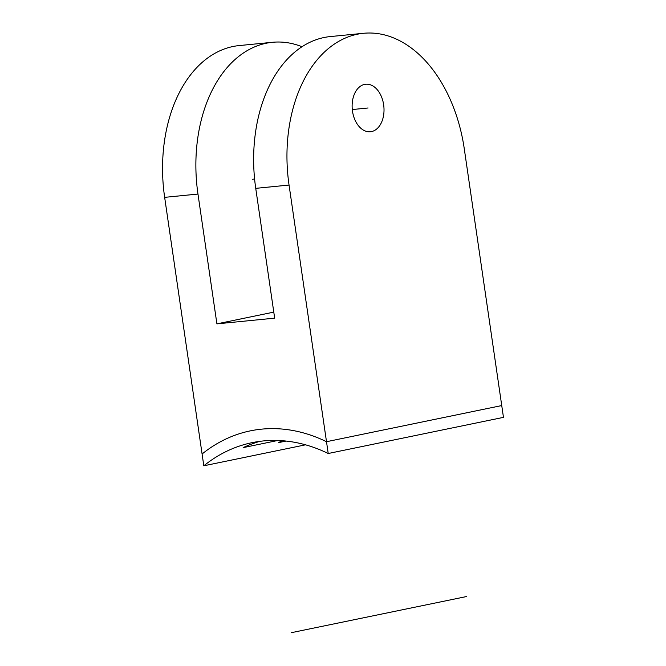 <?xml version="1.0" encoding="UTF-8"?>
<svg xmlns="http://www.w3.org/2000/svg" width="666" height="666" viewBox="0 0 666 666"><rect width="100%" height="100%" fill="white"/><g stroke="black" fill="none" stroke-linecap="round" stroke-linejoin="round"><path stroke-width="1" d="M203.813 465.8A194.039 144.755 78.3 0 1 252.064 442.657A194.039 144.755 78.3 0 0 203.813 465.8L305.528 444.821L203.813 465.8L164.652 197.352A134.341 89.194 -95.6 0 1 239.061 45.588L272.386 42.299A134.341 89.194 -95.6 0 1 301.981 46.72M255.736 188.353L289.052 185.056L328.221 453.504A194.039 144.755 78.3 0 0 252.064 442.657L252.064 442.657A194.039 144.755 78.3 0 1 328.221 453.504L503.463 417.366L464.294 148.918A134.341 89.194 -95.6 0 0 363.47 33.3L330.145 36.588A134.341 89.194 -95.6 0 0 255.736 188.353L274.667 318.148L216.908 323.859L273.793 312.121M286.055 441.058L278.629 442.59A194.039 144.755 78.3 0 1 282.109 440.709M277.797 440.484L243.14 447.635A194.039 144.755 78.3 0 1 259.906 441.342M164.652 197.352L197.969 194.056L216.908 323.859M289.052 185.056A134.341 89.194 -95.6 0 1 363.47 33.3M197.969 194.056A134.341 89.194 -95.6 0 1 272.386 42.299M364.627 84.391A23.884 15.859 -95.6 0 1 365.726 84.224A23.884 15.859 -95.6 0 1 383.758 105.603A23.884 15.859 -95.6 0 1 371.511 131.585A23.884 15.859 -95.6 0 1 370.421 131.751A23.884 15.859 -95.6 0 1 352.381 110.373A23.884 15.859 -95.6 0 1 364.627 84.391M328.221 453.504L503.463 417.366M202.089 453.996A194.039 144.755 78.3 0 1 250.341 430.86A194.039 144.755 78.3 0 1 326.498 441.708L501.739 405.561M252.272 179.279L254.595 179.046M291.258 632.7L466.5 596.553M368.073 107.984L352.289 109.549"/></g></svg>

